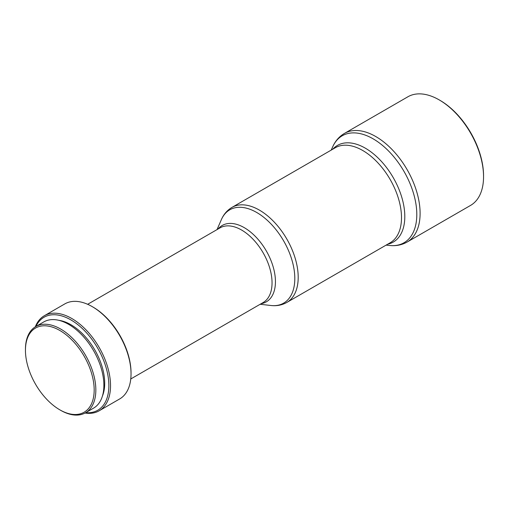 <?xml version="1.0" encoding="UTF-8"?>
<svg xmlns="http://www.w3.org/2000/svg" width="509" height="509" viewBox="0 0 509 509"><rect width="100%" height="100%" fill="white"/><g stroke="black" fill="none" stroke-linecap="round" stroke-linejoin="round"><path stroke-width="0.76" d="M440.043 100.388L439.21 99.904L440.043 100.388A61.532 35.528 60 0 1 483.55 175.745L483.55 176.706A62.709 36.203 60 0 1 470.564 205.413L407.117 242.042A62.709 36.203 60 0 0 416.731 191.798A62.709 36.203 60 0 0 375.763 136.539A62.709 36.203 60 0 0 344.408 133.434L407.855 96.799A62.709 36.203 60 0 1 439.21 99.904L439.21 99.904A62.709 36.203 60 0 1 483.55 176.706M35.293 326.842A54.87 31.679 60 0 1 44.296 315.752L64.802 303.911A54.87 31.679 60 0 1 92.237 306.628L93.071 307.105A53.693 30.998 60 0 1 93.071 307.112A53.693 30.998 60 0 1 131.036 372.868L131.036 373.829A54.87 31.679 60 0 1 119.672 398.948L99.166 410.788A54.87 31.679 60 0 1 85.06 413.041M93.071 307.112L92.237 306.628A54.87 31.679 60 0 1 131.036 373.829M44.296 315.752A54.87 31.679 60 0 1 71.731 318.469A54.87 31.679 60 0 1 107.577 366.817A54.87 31.679 60 0 1 99.166 410.788M35.942 326.454A53.693 30.998 60 0 1 70.897 319.906A53.693 30.998 60 0 1 108.105 376.501A53.693 30.998 60 0 1 85.716 412.665M58.713 320.295A47.814 27.607 60 0 1 70.897 324.71A47.814 27.607 60 0 1 102.436 396.034M25.45 350.307L25.45 349.352A49.774 28.739 60 0 1 35.757 326.562A49.774 28.739 60 0 1 60.647 329.03A49.774 28.739 60 0 1 93.16 372.887A49.774 28.739 60 0 1 85.531 412.774A49.774 28.739 60 0 1 60.647 410.311L59.814 409.828A48.597 28.059 60 0 1 25.45 350.307A48.597 28.059 60 0 1 59.814 330.468A48.597 28.059 60 0 1 94.178 389.989A48.597 28.059 60 0 1 59.814 409.828L60.647 410.311M35.757 326.562L43.793 321.923A49.774 28.739 60 0 1 68.683 324.386A49.774 28.739 60 0 1 101.202 368.249A49.774 28.739 60 0 1 93.567 408.135L85.531 412.774M331.219 150.098L332.784 146.649A61.767 35.662 60 0 1 373.129 138.83A61.767 35.662 60 0 1 415.961 204.141A61.767 35.662 60 0 1 389.862 245.503C396.136 246.133 401.887 244.982 407.117 242.042M332.797 149.188A55.812 32.226 60 0 1 365.341 148.183A55.812 32.226 60 0 1 403.033 202.022A55.812 32.226 60 0 1 387.667 244.225M335.272 147.756A54.87 31.679 60 0 1 362.701 150.479A54.87 31.679 60 0 1 398.547 198.828A54.87 31.679 60 0 1 390.136 242.793L286.834 302.435A54.87 31.679 60 0 0 295.245 258.47A54.87 31.679 60 0 0 259.399 210.115A54.87 31.679 60 0 0 231.964 207.398L335.272 147.756M217.031 229.597L221.351 219.672A53.884 31.113 60 0 1 256.708 212.476A53.884 31.113 60 0 1 294.119 269.725A53.884 31.113 60 0 1 270.903 305.495C276.68 306.17 281.986 305.152 286.834 302.435M218.062 229.005A44.098 25.463 60 0 1 244.256 227.657A44.098 25.463 60 0 1 274.166 270.75A44.098 25.463 60 0 1 261.174 303.676M87.656 304.293L220.009 227.879A43.112 24.89 60 0 1 241.565 230.017A43.112 24.89 60 0 1 269.725 268.008A43.112 24.89 60 0 1 263.121 302.556L130.768 378.97M386.089 245.134L389.862 245.503M260.144 304.274L270.903 305.495M221.351 219.672C223.655 214.334 227.192 210.242 231.964 207.398M332.784 146.649C335.374 140.898 339.249 136.488 344.408 133.434"/></g></svg>
